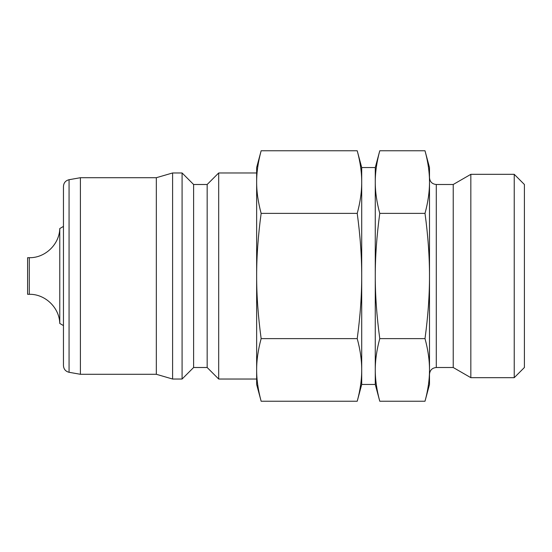 <?xml version="1.0" encoding="UTF-8"?>
<svg xmlns="http://www.w3.org/2000/svg" width="552" height="552" viewBox="0 0 552 552"><rect width="100%" height="100%" fill="white"/><g stroke="black" fill="none" stroke-linecap="round" stroke-linejoin="round"><path stroke-width="0.83" d="M29.297 257.701L27.6 257.701L27.6 294.299L29.297 294.299L29.297 257.701C45.105 258.081 59.444 244.357 59.768 228.549L63.459 226.417M29.297 294.299C45.098 293.919 59.444 307.643 59.768 323.451L59.768 228.549M59.768 323.451L63.459 325.583M256.645 369.93L256.645 276C256.625 295.444 258.122 316.317 261.144 338.617C258.122 349.768 256.625 360.201 256.645 369.93L256.645 384.454L261.144 401.235C258.122 390.085 256.625 379.652 256.645 369.93L256.645 379.031L218.689 379.031L207.166 367.508L193.607 367.508L182.084 379.031L172.597 379.031L156.326 374.291L80.406 374.291L69.062 372.289C65.584 371.413 63.715 369.191 63.459 365.61L63.459 186.39C63.715 182.809 65.584 180.587 69.062 179.71L80.406 177.709L156.326 177.709L172.597 172.969L182.084 172.969L193.607 184.492L207.166 184.492L218.689 172.969L256.645 172.969L256.645 182.07C256.625 172.348 258.122 161.915 261.144 150.765L256.645 167.546L256.645 182.07C256.625 191.799 258.122 202.232 261.144 213.382L357.22 213.382C360.242 235.683 361.739 256.556 361.712 276C361.739 295.444 360.242 316.317 357.22 338.617C360.242 349.768 361.739 360.201 361.712 369.93C361.739 379.652 360.242 390.085 357.22 401.235L361.712 384.454L375.27 384.454L379.769 401.235C376.747 390.085 375.25 379.652 375.27 369.93C375.25 360.201 376.747 349.768 379.769 338.617C376.747 316.317 375.25 295.444 375.27 276C375.25 256.556 376.747 235.683 379.769 213.382C376.747 202.232 375.25 191.799 375.27 182.07C375.25 172.348 376.747 161.915 379.769 150.765L375.27 167.546L361.712 167.546L357.22 150.765C360.242 161.915 361.739 172.348 361.712 182.07C361.739 191.799 360.242 202.232 357.22 213.382M514.229 377.678L514.229 174.322L524.4 184.492L524.4 367.508L514.229 377.678L470.835 377.678L453.226 367.508L436.28 367.508C432.161 367.915 429.904 370.171 429.497 374.291L429.497 369.93C429.525 379.652 428.028 390.085 425.005 401.235L429.497 384.454L429.497 276C429.525 295.444 428.028 316.317 425.005 338.617C428.028 349.768 429.525 360.201 429.497 369.93M514.229 174.322L470.835 174.322L453.226 184.492L436.28 184.492C432.161 184.085 429.904 181.829 429.497 177.709L429.497 182.07C429.525 191.799 428.028 202.232 425.005 213.382C428.028 235.683 429.525 256.556 429.497 276L429.497 167.546L425.005 150.765C428.028 161.915 429.525 172.348 429.497 182.07M379.769 150.765L425.005 150.765M379.769 213.382L425.005 213.382M379.769 338.617L425.005 338.617M379.769 401.235L425.005 401.235M375.27 384.454L375.27 167.546M261.144 150.765L357.22 150.765M256.645 182.07L256.645 276C256.625 256.556 258.122 235.683 261.144 213.382M261.144 338.617L357.22 338.617M261.144 401.235L357.22 401.235M361.712 384.454L361.712 167.546M470.835 377.678L470.835 174.322M453.226 367.508L453.226 184.492M218.689 379.031L218.689 172.969M207.166 367.508L207.166 184.492M193.607 367.508L193.607 184.492M182.084 379.031L182.084 172.969M172.597 379.031L172.597 172.969M156.326 374.291L156.326 177.709M80.406 374.291L80.406 177.709M69.062 372.289L69.062 179.71M436.28 367.508L436.28 184.492"/></g></svg>

